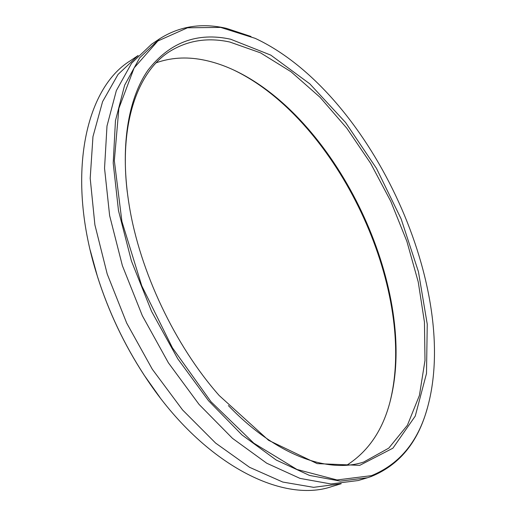<?xml version="1.0" encoding="UTF-8"?>
<svg xmlns="http://www.w3.org/2000/svg" width="516" height="516" viewBox="0 0 516 516"><rect width="100%" height="100%" fill="white"/><g stroke="black" fill="none" stroke-linecap="round" stroke-linejoin="round"><path stroke-width="0.77" d="M371.514 475.642L337.019 479.957L296.958 469.47L253.827 443.192L211.018 401.764L172.415 347.81L141.758 285.825L121.918 221.499L114.333 160.689L118.88 108.366L134.128 67.912L157.844 41.003L187.495 27.793L220.642 27.406L255.194 38.352C368.198 91.119 459.188 283.207 428.428 404.067C419.54 439.877 400.571 463.736 371.514 475.642M251.008 36.488L226.55 28.393C201.911 22.659 179.581 26.135 159.573 38.835L139.739 57.76L124.64 85.185L115.461 120.654L113.204 163.056L118.486 210.625L131.425 260.98L151.543 311.335L177.768 358.807L208.529 400.719L241.991 434.936L276.234 460.053L309.484 475.417L340.276 481.112L367.482 477.745L371.159 476.539C399.223 465.11 417.915 442.425 427.222 408.485M230.646 39.229C197.183 31.953 169.603 42.306 147.899 70.292C127.916 99.059 119.731 147.866 129.252 205.645C139.888 271.455 175.021 345.617 219.203 395.54L268.61 440.322L317.179 463.626L359.717 465.361L392.915 448.178L415.245 416.109L426.5 373.468L427.248 324.196L418.431 271.706L401.125 218.894L376.448 168.339L345.565 122.479L309.806 83.837L270.784 55.115L230.646 39.229M159.573 38.835L151.601 44.202L131.612 63.191L116.345 90.616L106.993 126.014L104.542 168.261L109.631 215.604L122.382 265.669L142.332 315.702L168.41 362.832L199.066 404.415L232.477 438.342L266.72 463.213L300.028 478.397L330.924 483.956L358.278 480.525L367.482 477.745M90.223 250.234L97.479 276.608C108.579 311.58 124.143 344.43 144.164 375.171L159.973 397.488M341.05 483.763L331.801 486.562C281.968 503.868 201.337 463.439 144.306 375.345C124.201 344.482 108.573 311.496 97.427 276.389C65.397 176.453 85.192 88.455 130.148 60.862L138.172 55.476L118.041 74.433L102.581 101.652L92.964 136.643L90.197 178.304L94.899 224.873L107.218 274.041L126.704 323.106L152.317 369.262L182.561 409.936L215.617 443.083L249.609 467.328L282.768 482.054L313.625 487.336L341.224 483.711M233.522 69.944L236.522 71.408C337.728 122.15 415.877 287.122 391.025 397.572L390.257 400.822M346.778 465.219C369.669 450.584 384.562 427.454 391.463 395.83C416.115 286.393 338.444 122.421 238.153 72.175C226.085 66.1 214.037 61.933 202.008 59.682C185.87 56.676 170.583 57.708 156.155 62.791M127.291 192.204C118.983 123.414 137.798 71.756 169.351 51.697C187.392 40.429 207.529 37.197 229.755 42.009L260.541 52.858L290.998 71.737L320.049 97.292L346.823 128.22L370.611 163.295L390.805 201.363L406.853 241.301L418.237 281.955L424.449 322.119L424.99 360.439L419.424 395.391L407.401 425.261L388.774 448.133L363.722 462.039C328.215 473.746 276.324 455.583 228.362 405.576M238.153 72.175L236.522 71.408M391.463 395.83L391.025 397.572"/></g></svg>
